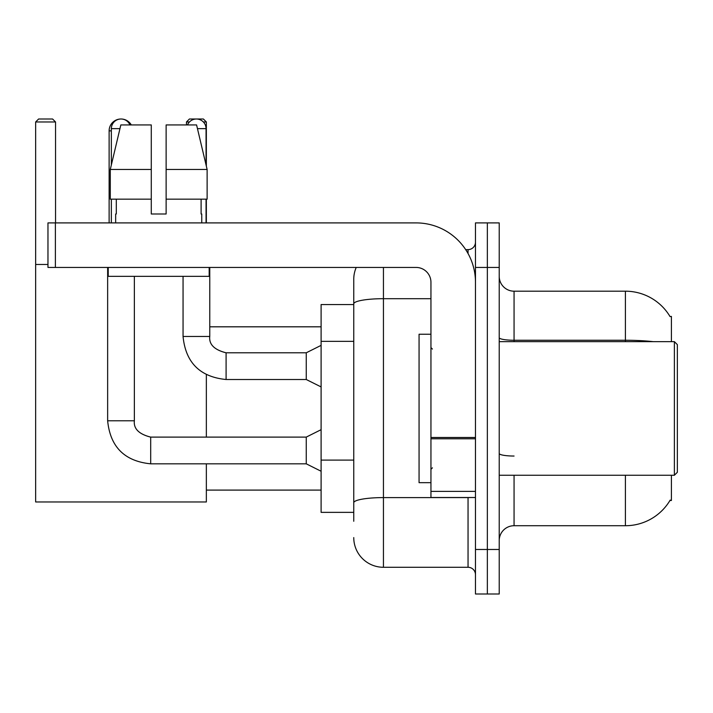 <?xml version="1.0" encoding="UTF-8"?>
<svg xmlns="http://www.w3.org/2000/svg" width="713" height="713" viewBox="0 0 713 713"><rect width="100%" height="100%" fill="white"/><g stroke="black" fill="none" stroke-linecap="round" stroke-linejoin="round"><path stroke-width="1.07" d="M671.414 341.652L671.414 316.42L670.06 316.608A51.951 51.951 0 0 0 625.399 291.189A51.951 51.951 0 0 1 669.953 316.42A51.951 51.951 0 0 0 625.399 291.189L514.064 291.189A14.848 14.848 0 0 1 499.225 276.341A14.848 14.848 0 0 0 514.064 291.189L514.064 341.652M671.414 475.25L671.414 500.481L669.953 500.481L670.211 500.045A51.951 51.951 0 0 1 625.399 525.722L514.064 525.722A14.848 14.848 0 0 0 499.225 540.561M353.755 521.265L353.755 303.845L353.755 304.549L321.1 304.549L321.1 512.362L353.755 512.362M487.344 549.473L487.344 594L499.225 594L499.225 549.473L487.344 549.473L487.344 594L475.473 594L475.473 549.473L487.344 549.473L487.344 267.437L487.344 549.473M475.473 549.473L475.473 222.902L487.344 222.902L487.344 267.437L487.344 222.902L499.225 222.902L499.225 549.473M383.442 267.437L383.442 567.281L468.049 567.281L468.049 497.514M465.687 249.621L468.049 249.621A7.424 7.424 0 0 0 475.473 242.206M353.755 332.436L353.755 279.309A29.688 29.688 0 0 1 356.233 267.437M353.755 507.906L353.755 469.002M430.946 298.694L383.442 298.694A29.688 5.151 180 0 0 353.755 303.845L353.755 279.309M475.473 574.705A7.424 7.424 0 0 0 468.049 567.281M383.442 567.281A29.688 29.688 0 0 1 353.755 537.593M166.129 213.998L151.281 213.998L166.129 213.998L151.281 213.998L166.129 213.998L166.129 124.935L196.583 124.935L207.126 169.471L207.126 199.159L166.129 199.159M189.444 121.968L186.467 121.968L189.435 119L203.383 119L206.351 121.968L206.351 166.2L207.126 169.471L166.129 169.471M109.125 222.902L109.125 130.871A11.871 11.871 0 0 1 121.005 119A9.652 9.652 0 0 1 129.909 124.935M131.29 124.935A11.871 11.871 0 0 0 121.005 119A9.652 9.652 0 0 0 111.353 128.643L111.353 164.944M206.351 463.824L206.351 501.97L35.65 501.97L35.65 121.968L38.618 119L52.575 119L55.543 121.968L35.65 121.968M55.543 222.902L55.543 121.968M35.65 264.47L47.967 264.47M206.351 437.105L206.351 374.717M206.351 199.159L206.351 222.902M206.351 121.968L203.374 121.968M186.467 121.968L186.467 124.935M321.1 471.24L306.251 463.824L306.251 437.105L321.1 429.681M107.645 267.437L107.645 420.777L134.365 420.777L134.365 276.341M111.353 199.159L111.353 222.902M187.501 124.935A9.652 9.652 0 0 1 206.057 128.643L206.057 164.944M321.1 386.927L306.251 379.512L306.251 352.792L321.1 345.368M183.054 276.341L183.054 336.465L209.765 336.465L209.765 267.437M206.057 199.159L206.057 222.902M475.473 497.514L430.946 497.514L430.946 437.488L475.473 437.488M475.473 282.277A59.375 59.375 0 0 0 416.098 222.902L55.391 222.902L55.391 267.437L416.098 267.437A14.848 14.848 0 0 1 430.946 282.277L430.946 437.488M55.391 267.437L47.967 267.437L47.967 222.902L55.391 222.902M115.658 213.998L116.299 213.998L115.658 213.998L115.658 222.902M201.752 213.998L201.111 213.998L201.752 213.998L201.752 222.902M201.111 199.159L201.111 213.998M151.281 169.471L110.283 169.471L120.836 124.935L151.281 124.935L151.281 213.998M116.299 213.998L116.299 199.159M108.233 267.437L108.233 276.341L209.176 276.341L209.176 267.437M151.281 199.159L110.283 199.159L110.283 169.471L120.836 124.935M207.126 199.159L207.126 169.471L196.583 124.935M674.382 341.652L677.35 344.629L677.35 472.282L674.382 475.25L674.382 341.652L499.225 341.652M430.946 334.237L419.066 334.237L419.066 482.674L430.946 482.674M353.755 341.349L321.1 341.349M353.755 460.099L321.1 460.099M514.064 475.25L514.064 525.722M625.399 525.722L625.399 475.25M670.06 316.608A51.951 51.951 0 0 0 625.399 291.189L625.399 340.253L514.064 340.253A14.848 2.576 0 0 1 499.225 337.677M653.233 341.652A51.951 9.019 180 0 0 625.399 340.253L625.399 341.652M499.225 267.437L475.473 267.437M514.064 456.035A14.848 2.576 -0 0 1 499.225 453.459M470.633 497.514A7.424 1.292 0 0 1 468.049 497.594L383.442 497.594A29.688 5.151 180 0 0 353.755 502.754M468.049 253.534L468.049 249.621M111.353 130.871L109.125 130.871M306.251 463.824L150.693 463.824C124.57 461.24 110.221 446.891 107.645 420.777C110.221 446.891 124.57 461.24 150.693 463.824C124.57 461.24 110.221 446.891 107.645 420.777C110.221 446.891 124.57 461.24 150.693 463.824L150.693 437.131C138.91 434.137 133.465 428.691 134.365 420.777C133.465 428.691 138.91 434.137 150.693 437.105C138.91 434.137 133.465 428.691 134.365 420.777C133.465 428.691 138.91 434.137 150.693 437.105C138.91 434.137 133.465 428.691 134.365 420.777M111.353 128.643L119.953 128.643M306.251 379.512L226.092 379.512C199.979 376.927 185.63 362.578 183.054 336.465C185.63 362.578 199.979 376.927 226.092 379.512C199.979 376.927 185.63 362.578 183.054 336.465C185.63 362.578 199.979 376.927 226.092 379.512L226.092 352.819C214.31 349.825 208.873 344.379 209.765 336.465C208.873 344.379 214.31 349.825 226.092 352.792C214.31 349.825 208.873 344.379 209.765 336.465C208.873 344.379 214.31 349.825 226.092 352.792L306.251 352.792M197.465 128.643L206.057 128.643M475.473 438.78L430.946 438.78M430.946 491.382L475.473 491.382M206.351 490.098L321.1 490.098M209.765 326.812L321.1 326.812M306.251 437.105L150.693 437.105M107.645 420.777C110.221 446.891 124.57 461.24 150.693 463.824M183.054 336.465C185.63 362.578 199.979 376.927 226.092 379.512M209.765 336.465C208.873 344.379 214.31 349.825 226.092 352.792M499.225 475.25L674.382 475.25M432.426 349.076L430.946 347.596M432.426 467.826L430.946 469.314"/></g></svg>
